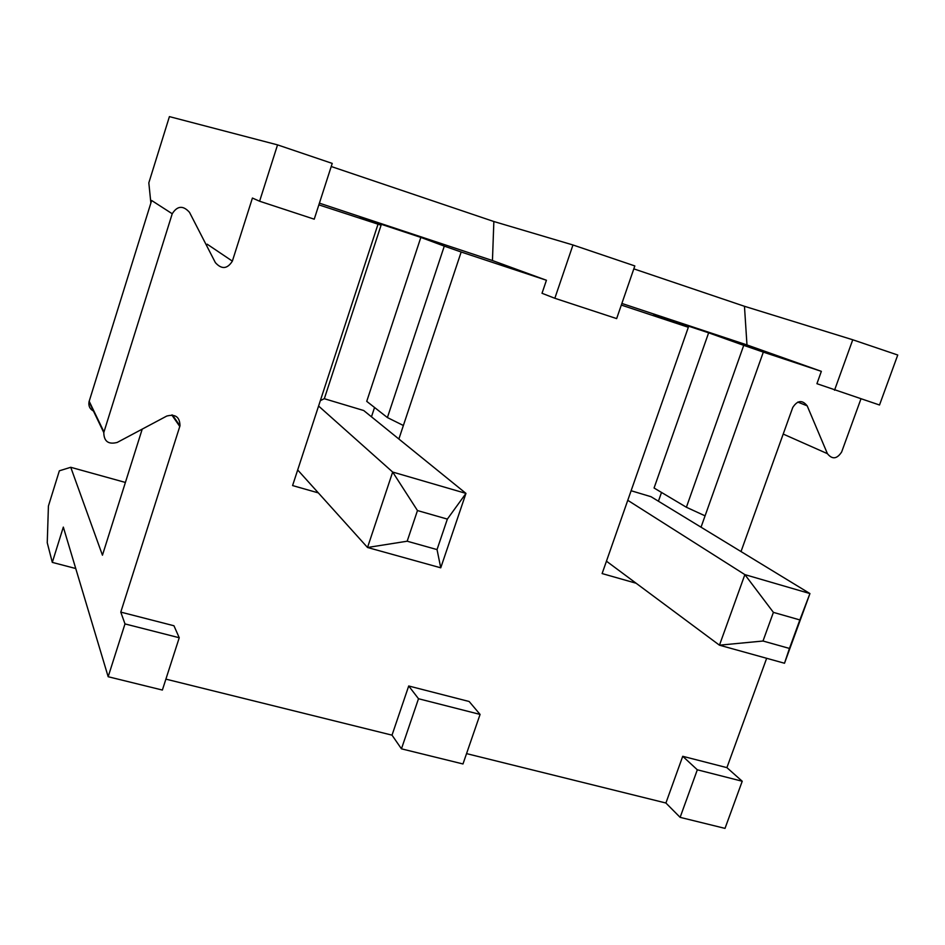 <?xml version="1.0" encoding="UTF-8"?>
<svg xmlns="http://www.w3.org/2000/svg" width="945" height="945" viewBox="0 0 945 945"><rect width="100%" height="100%" fill="white"/><g stroke="black" fill="none" stroke-linecap="round" stroke-linejoin="round"><path stroke-width="1.42" d="M150.869 203.01L148.826 182.846L169.415 116.613L277.546 144.88L332.227 163.402L314.236 219.181L259.603 201.226L277.546 144.88M697.316 769.797L680.128 817.354L725.016 828.387L742.227 781.243L726.906 767.635L682.727 756.295L697.316 769.797L742.227 781.243M682.727 756.295L665.906 803.014L680.128 817.354M318.335 492.888L292.584 485.565L320.343 400.645L324.348 398.648L381.095 225.182L318.855 204.864M381.095 225.182L360.269 217.326L420.844 237.408L366.731 401.353L387.403 417.56L403.373 425.498L398.873 439.023M374.551 407.484L371.468 416.816M324.265 398.695L363.707 410.52L465.968 493.396L440.748 567.815L437.039 549.588L447.351 519.1L417.477 510.56L407.177 541.213L437.039 549.588M572.977 244.979L634.827 265.935L616.648 318.595L554.833 298.277L572.977 244.979L493.857 221.52L492.451 260.536L319.41 203.151M493.857 221.52L331.222 166.509M142.222 429.113L102.45 555.199L70.745 467.291L59.358 470.811L48.419 506.024L47.25 542.749L52.306 562.393L63.327 527.097L108.167 676.726L124.988 623.913L179.243 637.745L162.375 690.051L108.167 676.726M420.844 237.408L444.292 246.125L387.403 417.56M444.292 246.125L461.172 252.008L403.373 425.498M320.343 400.645L377.941 224.437M461.172 252.008L546.434 280.263L492.451 260.536M124.988 623.913L120.783 612.112L179.975 425.841C179.869 417.064 175.463 413.804 166.769 416.048L117.239 442.425C108.427 444.705 103.95 441.421 103.785 432.574L89.019 401.814L151.661 200.494L172.226 213.759L103.785 432.574M259.603 201.226L252.421 198.048L232.364 261.127C227.332 269.077 221.662 269.585 215.377 262.639L189.496 212.33C183.082 205.23 177.329 205.703 172.226 213.759M120.783 612.112L173.951 625.755L179.243 637.745M94.039 411.347C90.011 409.374 88.334 406.196 89.019 401.814M232.364 261.127L207.168 244.188L206.589 245.57M165.895 679.136L392.021 735.151L408.712 685.987L469.169 701.509L480.072 714.42L462.979 763.962L401.448 748.83L418.505 698.733L480.072 714.42M665.906 803.014L466.546 753.614M766.655 658.287L726.906 767.635M741.01 551.561L792.749 407.484C797.462 400.255 802.281 399.711 807.184 405.842L827.418 453.671C832.238 459.672 836.986 459.105 841.652 451.97L860.942 398.896M821.359 371.35L816.917 383.694L879.511 405.003L897.75 355.025L852.756 339.775L744.459 306.286L746.975 344.937L821.359 371.35L763.324 352.119L701.036 527.192M705.076 515.852L686.389 507.252L654.07 488.01L708.632 332.817L653.739 314.626L688.338 327.277L602.119 573.568L636.091 583.23M688.338 327.277L621.314 305.07M554.833 298.277L542.017 293.281L546.434 280.263M408.712 685.987L418.505 698.733M392.021 735.151L401.448 748.83M75.742 568.524L52.306 562.393M633.811 268.864L744.459 306.286M125.401 482.446L70.745 467.291M852.756 339.775L834.529 390.214M658.417 501.216L661.512 492.439M746.975 344.937L621.881 303.451M631.118 490.738L651.01 496.704L809.936 593.566L784.504 663.248L719.464 645.187L744.873 574.619L809.936 593.566L799.86 619.932L773.4 612.372L763.005 641.017L789.453 648.435L799.86 619.932M763.324 352.119L743.739 345.35L686.389 507.252M708.632 332.817L743.739 345.35M773.4 612.372L744.873 574.619L627.775 500.307M606.454 561.188L719.464 645.187L763.005 641.017M784.504 663.248L789.453 648.435M447.351 519.1L465.968 493.396L392.671 472.051L318.583 406.031M417.477 510.56L392.671 472.051L367.522 547.486L407.177 541.213M440.748 567.815L367.522 547.486L297.687 469.96M179.786 426.502L171.813 414.961M103.962 431.936L89.173 401.235M827.418 453.671L783.204 434.062M807.184 405.842L797.793 402.086M179.975 425.841L172.474 415.02"/></g></svg>
